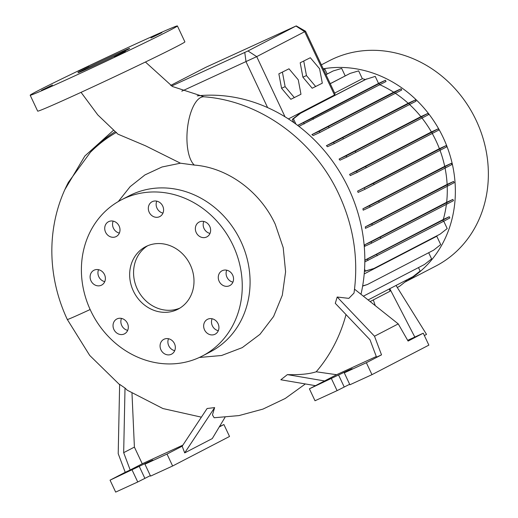 <?xml version="1.0" encoding="UTF-8"?>
<svg xmlns="http://www.w3.org/2000/svg" width="518" height="518" viewBox="0 0 518 518"><rect width="100%" height="100%" fill="white"/><g stroke="black" fill="none" stroke-linecap="round" stroke-linejoin="round"><path stroke-width="0.78" d="M81.054 92.34L97.772 114.892L117.942 134.162L145.519 145.804L180.432 163.196L194.328 165.074A35.179 13.98 -85.2 0 1 187.309 129.837A35.179 13.98 -85.2 0 1 200.615 97.565A35.179 13.98 -85.2 0 1 204.086 96.795C260.463 100.991 314.089 140.423 338.927 194.412C353.69 226.288 358.721 259.168 354.008 293.058L348.834 298.368L337.186 297.021L335.288 303.321L370.007 339.789L376.534 357.142L381.52 354.856L374.508 336.221L398.251 323.899L354.532 289.167M115.352 54.584A28.581 0.57 -25.2 0 0 77.927 72.753A28.581 0.57 -25.2 0 0 92.236 66.582A28.581 0.57 -25.2 0 0 129.655 48.414A28.581 0.57 -25.2 0 0 115.352 54.584M196.225 232.576A8.353 7.44 -117.4 0 0 206.837 236.894A8.353 7.44 -117.4 0 0 209.751 226.379A8.353 7.44 -117.4 0 0 199.139 222.06A8.353 7.44 -117.4 0 0 196.225 232.576M203.801 221.471A8.353 7.44 -117.4 0 0 204.047 228.516A8.353 7.44 -117.4 0 0 209.997 233.417M219.146 281.293A8.353 7.44 -117.4 0 0 229.759 285.606A8.353 7.44 -117.4 0 0 232.673 275.09A8.353 7.44 -117.4 0 0 222.06 270.778A8.353 7.44 -117.4 0 0 219.146 281.293M226.722 270.189A8.353 7.44 -117.4 0 0 226.968 277.234A8.353 7.44 -117.4 0 0 232.925 282.135M204.532 329.862A8.353 7.44 -117.4 0 0 215.145 334.181A8.353 7.44 -117.4 0 0 218.059 323.666A8.353 7.44 -117.4 0 0 207.446 319.347A8.353 7.44 -117.4 0 0 204.532 329.862M212.108 318.758A8.353 7.44 -117.4 0 0 212.354 325.803A8.353 7.44 -117.4 0 0 218.305 330.704M160.943 349.838A8.353 7.44 -117.4 0 0 171.555 354.15A8.353 7.44 -117.4 0 0 174.469 343.641A8.353 7.44 -117.4 0 0 163.856 339.322A8.353 7.44 -117.4 0 0 160.943 349.838M168.518 338.733A8.353 7.44 -117.4 0 0 168.764 345.778A8.353 7.44 -117.4 0 0 174.715 350.68M113.908 329.513A8.353 7.44 -117.4 0 0 124.521 333.832A8.353 7.44 -117.4 0 0 127.434 323.316A8.353 7.44 -117.4 0 0 116.822 318.997A8.353 7.44 -117.4 0 0 113.908 329.513M121.484 318.408A8.353 7.44 -117.4 0 0 121.73 325.453A8.353 7.44 -117.4 0 0 127.681 330.361M90.98 280.795A8.353 7.44 -117.4 0 0 101.593 285.114A8.353 7.44 -117.4 0 0 104.507 274.598A8.353 7.44 -117.4 0 0 93.9 270.279A8.353 7.44 -117.4 0 0 90.98 280.795M98.556 269.697A8.353 7.44 -117.4 0 0 98.808 276.735A8.353 7.44 -117.4 0 0 104.759 281.643M105.594 232.226A8.353 7.44 -117.4 0 0 116.207 236.545A8.353 7.44 -117.4 0 0 119.127 226.029A8.353 7.44 -117.4 0 0 108.515 221.71A8.353 7.44 -117.4 0 0 105.594 232.226M113.17 221.121A8.353 7.44 -117.4 0 0 113.423 228.166A8.353 7.44 -117.4 0 0 119.373 233.074M149.19 212.25A8.353 7.44 -117.4 0 0 159.803 216.569A8.353 7.44 -117.4 0 0 162.717 206.054A8.353 7.44 -117.4 0 0 152.104 201.735A8.353 7.44 -117.4 0 0 149.19 212.25M156.766 201.146A8.353 7.44 -117.4 0 0 157.012 208.191A8.353 7.44 -117.4 0 0 162.963 213.099M88.902 66.097L77.965 71.406L88.902 66.097M52.441 85.017L41.505 90.326L52.441 85.017M125.44 51.567L114.497 56.876L125.44 51.567M161.901 32.647L150.958 37.956L161.901 32.647M199.352 357.472L221.6 355.497L242.249 347.63L259.965 334.337L273.595 316.492L282.31 295.228L285.593 271.775L283.204 247.636L275.246 224.242C260.107 191.427 227.609 167.605 194.328 165.074M201.373 417.165L162.937 408.547L127.292 390.235L125.013 388.053L119.639 384.362L118.208 453.664L125.22 472.293L110.056 480.167L148.847 461.765L152.804 460.055L144.936 464.18L167.01 454.066L172.624 465.999L229.526 436.473L223.905 424.54L219.47 426.573M305.361 383.948L285.276 398.452L262.937 409.103L238.992 415.585L214.141 417.748L212.451 414.886L214.646 407.608L207.109 408.501L182.174 446.199L184.693 452.894L212.276 438.578L225.006 417.346M315.475 385.67L280.847 379.772L287.373 374.618C299.747 374.961 309.356 374.015 316.213 371.782A163.448 145.506 -117.4 0 0 346.011 314.594M360.988 294.295A153.911 137.011 -117.4 0 0 348.653 188.558A153.911 137.011 -117.4 0 0 197.222 95.869M404.862 282.122L435.865 266.038A115.65 102.953 -117.4 0 0 476.217 120.487A115.65 102.953 -117.4 0 0 329.325 60.729L321.374 64.854M404.998 282.019A115.65 102.953 -117.4 0 0 443.214 137.613A115.65 102.953 -117.4 0 0 323.238 68.816M118.311 201.534L130.16 186.635L144.956 174.916L161.992 166.997L180.432 163.196M202.337 356.008L210.159 351.949A87.95 78.296 -117.4 0 0 240.844 241.265A87.95 78.296 -117.4 0 0 129.144 195.823L121.322 199.883A87.95 78.296 -117.4 0 0 90.631 310.567A87.95 78.296 -117.4 0 0 202.337 356.008A87.95 78.296 -117.4 0 0 233.022 245.325A87.95 78.296 -117.4 0 0 121.322 199.883M133.353 290.993A35.179 31.32 -117.4 0 0 178.03 309.168A35.179 31.32 -117.4 0 0 190.307 264.899A35.179 31.32 -117.4 0 0 145.623 246.717A35.179 31.32 -117.4 0 0 133.353 290.993M147.624 245.785A35.179 31.32 -117.4 0 0 137.264 288.966A35.179 31.32 -117.4 0 0 179.947 308.08M316.213 371.782L336.603 374.708L309.395 388.824L348.187 370.422L352.149 368.712L344.282 372.837L366.355 362.723L381.52 354.856M30.18 95.221L37.672 111.137A81.352 1.619 -25.2 0 0 78.386 93.564A81.352 1.619 -25.2 0 0 184.887 41.861L177.402 25.945A81.352 1.619 -25.2 0 0 136.687 43.512A81.352 1.619 -25.2 0 0 30.18 95.221A81.352 1.619 -25.2 0 0 70.895 77.655A81.352 1.619 -25.2 0 0 177.402 25.945M439.4 148.679L446.173 145.577L439.737 148.996L373.543 183.346L357.608 191.123L439.4 148.679A106.818 95.092 -117.4 0 0 436.065 140.89A106.818 95.092 -117.4 0 0 432.284 133.534M349.592 174.385A106.818 95.092 62.6 0 1 350.278 175.589L357.103 172.462L356.514 171.212L349.592 174.385L431.384 131.941A106.818 95.092 -117.4 0 0 422.04 118.11M339.089 159.091A106.818 95.092 62.6 0 1 339.976 160.198L346.756 157.096L346.166 155.847L339.089 159.091L420.881 116.647A106.818 95.092 -117.4 0 0 409.634 104.578M326.392 145.7A106.818 95.092 62.6 0 1 327.505 146.711L334.233 143.628L333.644 142.379L326.392 145.7L408.184 103.257A106.818 95.092 -117.4 0 0 395.448 93.357M311.875 134.635A106.818 95.092 62.6 0 1 313.248 135.522L319.917 132.466L319.328 131.216L311.875 134.635L393.667 92.191A106.818 95.092 -117.4 0 0 379.927 84.758M365.43 79.519A106.818 95.092 -117.4 0 0 362.341 78.723L358.65 70.875L350.129 73.394L330.244 83.715M334.66 93.085L362.341 78.723M288.403 118.939L334.498 95.014L335.036 93.894L305.555 31.235L256.708 56.63L181.766 91.187M364.206 273.912L436.784 236.253A106.818 95.092 -117.4 0 0 437.043 235.735M364.827 260.178L443.291 219.464A106.818 95.092 -117.4 0 0 446.386 204.442M364.853 244.736A106.818 95.092 62.6 0 1 364.666 246.341L371.684 243.123L371.095 241.874L364.853 244.736L446.645 202.292A106.818 95.092 -117.4 0 0 447.215 186.383M365.332 226.845A106.818 95.092 62.6 0 1 365.404 228.334L372.371 225.142L371.782 223.893L365.332 226.845L447.125 184.402A106.818 95.092 -117.4 0 0 445.079 168.188M362.904 208.793A106.818 95.092 62.6 0 1 363.196 210.179L370.105 207.006L369.522 205.763L362.904 208.793L444.697 166.349A106.818 95.092 -117.4 0 0 440.047 150.395M357.608 191.123A106.818 95.092 62.6 0 1 358.1 192.418L364.97 189.271L364.381 188.021M278.166 112.84L277.706 112.587M424.346 335.528L426.528 334.395L396.037 285.457M375.246 305.62L373.329 299.903M389.782 288.701L414.821 337.063M389.199 289.005L390.125 291.187L370.137 301.56M281.565 88.274L290.838 99.301L300.971 94.263L298.264 79.824L288.992 68.803L278.859 73.841L281.565 88.274L285.127 86.648L294.399 97.669M302.9 77.201L312.179 88.228L322.306 83.191L319.6 68.752L310.327 57.731L300.194 62.769L302.9 77.201L306.462 75.576L315.734 86.597M344.282 372.837L349.896 384.77L371.969 374.656L428.865 345.13L423.251 333.197L407.672 340.339M309.395 388.824L315.015 400.757L337.082 390.643L349.669 384.285M366.355 362.723L371.969 374.656M398.251 323.899L408.087 341.071L423.251 333.197M331.468 378.71L337.082 390.643M336.603 374.708L376.301 356.514M324.566 380.95L287.373 374.618M374.508 336.221L337.186 297.021M134.402 447.099L123.672 452.661L130.199 470.014L142.243 463.765L134.402 447.099L131.993 393.317M110.056 480.167L115.669 492.1L137.743 481.986L150.324 475.628M144.936 464.18L150.557 476.113L172.624 465.999M132.122 470.053L137.743 481.986M219.237 426.968L223.905 424.54M142.243 463.765L182.867 445.15M167.01 454.066L182.174 446.199M130.199 470.014L125.22 472.293M184.693 452.894L214.646 407.608M123.672 452.661L125.013 388.053M116.466 132.368C106.902 137.782 98.2 144.431 90.372 152.331L68.441 182.252C62.594 193.428 58.269 205.277 55.458 217.8C51.327 236.473 50.738 255.452 53.671 274.754C56.061 290.268 60.606 305.18 67.314 319.489A35.179 0.712 154.8 0 0 89.323 309.906A35.179 0.712 154.8 0 0 90.151 309.524M327.156 73.996L324.864 69.127L323.562 69.509M345.195 75.887L341.686 68.428L333.171 70.947L325.99 74.67M298.931 126.386L386.027 81.507L385.444 80.264L378.541 83.424L375.233 76.399L365.598 79.429L299.404 113.779L292.327 119.354L293.874 122.649M393.667 92.191L401.12 88.772L394.69 92.198L319.328 131.216M319.917 132.466L401.709 90.022L401.12 88.772M408.184 103.257L415.436 99.935L409.006 103.354L333.644 142.379M334.233 143.628L416.025 101.185L415.436 99.935M420.881 116.647L427.959 113.403L421.529 116.822L346.166 155.847M346.756 157.096L428.548 114.653L427.959 113.403M431.384 131.941L438.306 128.768L431.876 132.194L356.514 171.212M357.103 172.462L438.895 130.018L438.306 128.768M364.97 189.271L446.756 146.827L446.173 145.577M444.697 166.349L451.314 163.319L444.878 166.738L369.522 205.763M370.105 207.006L451.897 164.562L451.314 163.319M447.125 184.402L453.574 181.449L447.144 184.868L371.782 223.893M372.371 225.142L454.163 182.699L453.574 181.449M446.645 202.292L452.887 199.43L446.458 202.849L371.095 241.874M371.684 243.123L453.477 200.68L452.887 199.43M443.291 219.464L449.281 216.718L442.851 220.137L364.827 260.379M442.851 220.137L443.434 221.387L449.87 217.968L449.281 216.718M443.758 221.218L447.209 228.561L440.132 234.13L373.931 268.479L365.417 271.005L364.562 269.179M436.784 236.253L440.708 244.587L433.624 250.155L367.43 284.511L362.658 285.923M428.677 252.726L431.585 258.896L424.507 264.465L363.371 296.192M418.492 267.592L420.124 271.056L413.04 276.631L368.104 299.948M406.377 280.089L406.669 280.704L399.585 286.279L397.293 287.471M171.62 86.014L247.98 50.958L296.238 25.9L205.924 67.249L170.655 85.425M288.992 68.803L278.859 73.841M282.42 72.209L285.127 86.648M310.327 57.731L300.194 62.769M303.755 61.137L306.462 75.576M333.171 70.947L325.964 74.618M350.129 73.394L330.219 83.657M409.596 104.604L409.006 103.354M343.395 138.953L342.806 137.704M445.467 167.987L444.878 166.738M379.273 202.337L378.684 201.088M373.931 268.479L364.407 271.484M364.407 271.464L365.417 271.005M443.434 221.387L364.814 261.901M368.078 260.412L367.489 259.162M377.24 255.737L376.651 254.487M440.326 150.246L439.737 148.996M374.132 184.596L373.543 183.346M395.279 93.447L394.69 92.198M329.079 127.797L328.49 126.547M378.541 83.424L297.643 125.401M385.444 80.264L312.814 118.033L297.688 125.44M379.597 84.933L379.008 83.683M313.403 119.282L312.814 118.033M304.234 123.951L303.652 122.708M366.718 78.917L300.524 113.267L293.441 118.842L295.933 124.132M293.441 118.842L292.327 119.354M300.524 113.267L299.404 113.779M432.465 133.437L431.876 132.194M366.265 167.793L365.676 166.543M447.047 204.098L446.458 202.849M380.847 238.448L380.264 237.205M422.118 118.072L421.529 116.822M355.918 152.422L355.329 151.172M447.727 186.117L447.144 184.868M381.533 220.467L380.944 219.224M367.43 284.511L362.626 286.111M247.98 50.958L256.708 56.63L285.023 116.803M244.774 52.486L246.031 61.739L267.618 107.614M295.985 26.042L304.714 31.715L334.498 95.014M338.578 375.019L344.198 386.952M139.238 466.362L144.852 478.295M115.028 131.766A151.729 135.075 -117.4 0 0 90.372 152.331M67.314 319.489L89.705 355.419L119.632 384.706M113.377 130.361L84.855 156.009L64.802 189.718M296.238 25.9L305.549 31.235M145.422 62.018L172.462 86.512L204.086 96.795"/></g></svg>
